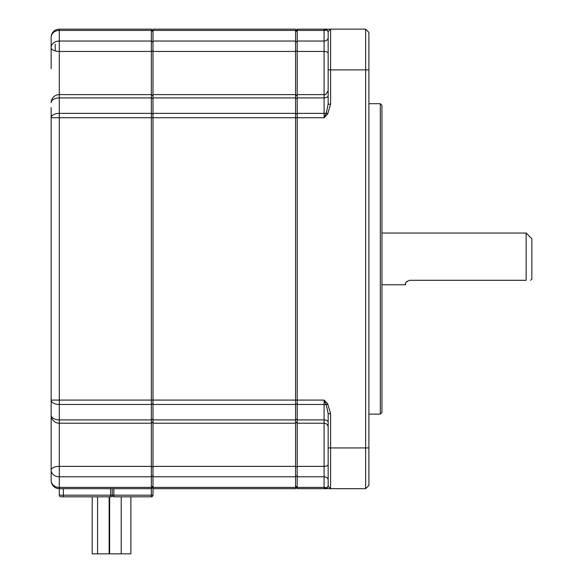 <?xml version="1.0" encoding="UTF-8"?>
<svg xmlns="http://www.w3.org/2000/svg" width="583" height="583" viewBox="0 0 583 583"><rect width="100%" height="100%" fill="white"/><g stroke="black" fill="none" stroke-linecap="round" stroke-linejoin="round"><path stroke-width="0.87" d="M110.624 488.671L110.624 495.186L112.257 495.186L112.257 488.671L112.257 495.186A1.632 1.632 0 0 0 113.882 496.818L138.324 496.818L130.883 496.818L130.883 553.85L92.209 553.85L92.209 496.818M365.643 29.15L365.643 69.887L368.901 69.887L368.901 32.408L365.643 29.15L297.206 29.15L297.206 51.442L324.09 51.442A4.074 1.931 180 0 1 328.163 53.374M295.574 31.803L297.206 30.425L324.09 30.425L324.09 29.15L327.653 29.15L326.312 29.871L328.163 31.591L328.163 69.887L330.605 69.887L330.605 104.182L328.163 104.182L328.163 69.887M327.901 30.87L324.09 29.15M328.163 31.591L330.605 29.15L330.605 69.887L365.643 69.887L365.643 488.671L368.901 485.413L368.901 69.887M295.574 30.782L297.206 29.15M330.605 413.639L330.605 447.933L328.163 447.933L328.163 413.639L330.605 413.639L327.653 403.713L324.09 400.084L297.206 400.084L297.206 117.737L324.09 117.737L327.653 114.108L330.605 104.182M295.574 30.425L295.574 29.15L152.994 29.15L152.994 41.036L295.574 41.036L295.574 30.425L152.994 30.425M327.653 114.108L326.312 113.007L324.09 117.737L324.09 113.364L297.206 113.364L297.206 117.737L295.574 117.737L295.574 400.084L152.994 400.084L152.994 117.737L295.574 117.737L295.574 41.036M295.574 466.378L152.994 466.378L152.994 488.671L295.574 488.671L295.574 400.084L297.206 400.084L297.206 423.214L324.09 423.214L324.09 419.906A4.074 2.419 180 0 1 328.163 422.325M152.994 467.151L151.361 466.378L151.361 495.186L113.882 495.186L113.882 496.818A1.632 1.632 0 0 1 112.257 495.186A1.632 1.632 0 0 1 110.624 496.818L110.624 495.186L63.372 495.186L63.372 496.818L60.923 496.818L110.624 496.818A1.632 1.632 0 0 0 112.257 495.186L113.882 495.186L113.882 488.671M368.901 103.701L380.305 103.701L380.305 414.119L368.901 414.119M55.225 44.221L55.225 50.925M326.312 113.007L328.163 104.182L326.312 113.007A4.074 2.186 180 0 1 324.09 113.364L324.09 97.915A4.074 2.419 180 0 0 328.163 95.495M407.102 281.188L406.111 282.325M405.615 283.732L405.564 284.373C404.755 283.2 406.111 281.844 409.638 280.299L526.15 280.299L526.15 233.04L531.849 238.746L531.849 279.075L530.632 280.299M381.938 284.781L405.564 284.781L405.564 284.373M328.163 413.639L326.312 404.813L328.163 413.639M368.901 447.933L330.605 447.933L330.605 488.671L365.643 488.671M327.653 403.713L326.312 404.813L324.09 400.084L324.09 404.456A4.074 2.186 180 0 1 326.312 404.813M152.994 466.378L152.994 423.214L295.574 423.214M152.994 96.239L151.361 94.606L151.361 400.084L152.994 400.084L152.994 423.214M152.994 41.036L152.994 117.737L59.298 117.737L59.298 113.364L151.361 113.364L152.994 114.239M295.574 96.239L297.206 94.606L297.206 51.442L295.574 50.67M328.163 90.533C326.385 94.096 325.03 95.459 324.09 94.606L297.206 94.606L297.206 97.915L324.09 97.915L324.09 30.425A4.074 3.432 180 0 0 326.312 29.871M295.574 114.239L297.206 113.364L297.206 97.915L295.574 98.884M295.574 467.151L297.206 466.378L297.206 476.785L324.09 476.785L324.09 466.378L297.206 466.378L297.206 423.214L295.574 421.582M295.574 475.473L297.206 476.785L297.206 488.671L330.605 488.671L328.163 486.229L326.312 487.949L324.09 488.671L324.09 487.395L297.206 487.395L295.574 486.018M295.574 487.038L297.206 488.671M380.305 103.701L381.938 105.326L381.938 412.487L380.305 414.119M526.15 280.299C531.944 280.299 531.944 280.299 526.15 280.299M328.163 447.933L328.163 486.229M113.882 496.818L151.361 496.818A1.632 1.632 0 0 0 152.994 495.186L152.994 488.671L152.994 495.186A1.632 1.632 0 0 1 151.361 496.818A1.632 1.632 0 0 0 152.994 495.186L151.361 495.186L151.361 496.818L130.883 496.818L130.883 553.85M152.994 30.782L151.361 29.15L59.298 29.15A8.147 8.147 0 0 0 51.151 37.297L51.151 54.408M327.653 488.671L326.312 487.949L327.901 486.951M151.361 29.15L151.361 51.442L152.994 50.67M152.994 31.803L151.361 30.425L59.298 30.425L59.298 29.15A8.147 8.147 0 0 0 51.151 37.297L51.151 47.587A8.147 3.855 0 0 0 59.298 51.442L59.298 94.606L151.361 94.606L151.361 51.442L59.298 51.442L59.298 41.036L151.361 41.036L152.994 42.348M51.151 449.158L51.151 400.084L151.361 400.084L151.361 466.378L59.298 466.378L59.298 423.214L151.361 423.214L152.994 421.582M63.372 488.671L63.372 495.186L59.298 495.186L59.298 488.671L151.361 488.671L152.994 487.038M51.151 400.084L51.151 117.737L59.298 117.737L59.298 404.456A8.147 4.38 180 0 1 51.151 400.084L51.151 415.067A8.147 8.147 0 0 0 59.298 423.214L59.298 419.906A8.147 4.839 180 0 1 51.151 415.067L51.151 470.233A8.147 3.855 0 0 1 59.298 466.378L59.298 488.671A8.147 8.147 0 0 1 51.151 480.523L51.151 470.233A8.147 6.551 180 0 0 59.298 476.785L151.361 476.785L152.994 475.473M51.151 37.297A8.147 6.872 0 0 1 59.298 30.425L59.298 41.036A8.147 6.551 0 0 0 51.151 47.587L51.151 68.663M152.994 98.884L151.361 97.915L59.298 97.915L59.298 113.364A8.147 4.38 0 0 0 51.151 117.737L51.151 107.607M51.151 463.412L51.151 477.674M59.298 495.186A1.632 1.632 0 0 0 60.923 496.818A1.632 1.632 0 0 1 59.298 495.186M328.163 37.757A4.074 3.279 0 0 1 324.09 41.036L297.206 41.036L295.574 42.348M295.574 403.582L297.206 404.456L324.09 404.456L324.09 419.906L297.206 419.906L295.574 418.937M152.994 487.395L295.574 487.395M152.994 476.785L295.574 476.785M152.994 419.906L295.574 419.906M152.994 404.456L295.574 404.456M152.994 113.364L295.574 113.364M152.994 97.915L295.574 97.915M152.994 51.442L295.574 51.442M328.163 464.447A4.074 1.931 180 0 1 324.09 466.378L324.09 423.214C326.567 423.455 327.923 424.81 328.163 427.288M326.312 487.949A4.074 3.432 180 0 0 324.09 487.395L324.09 476.785A4.074 3.279 180 0 1 328.163 480.064M152.994 418.937L151.361 419.906L59.298 419.906L59.298 404.456L151.361 404.456L152.994 403.582M59.298 488.671A8.147 8.147 0 0 1 51.151 480.523A8.147 6.872 180 0 0 59.298 487.395L151.361 487.395L152.994 486.018M151.361 496.818A1.632 1.632 0 0 0 152.994 495.186M59.298 94.606L59.298 97.915A8.147 4.839 0 0 0 51.151 102.754A8.147 8.147 0 0 1 59.298 94.606M152.994 94.606L295.574 94.606M121.213 553.85L121.213 496.818M109.152 553.85L109.152 496.818M109.64 553.85L109.64 496.818M97.58 553.85L97.58 496.818M381.938 233.04L526.15 233.04"/></g></svg>
